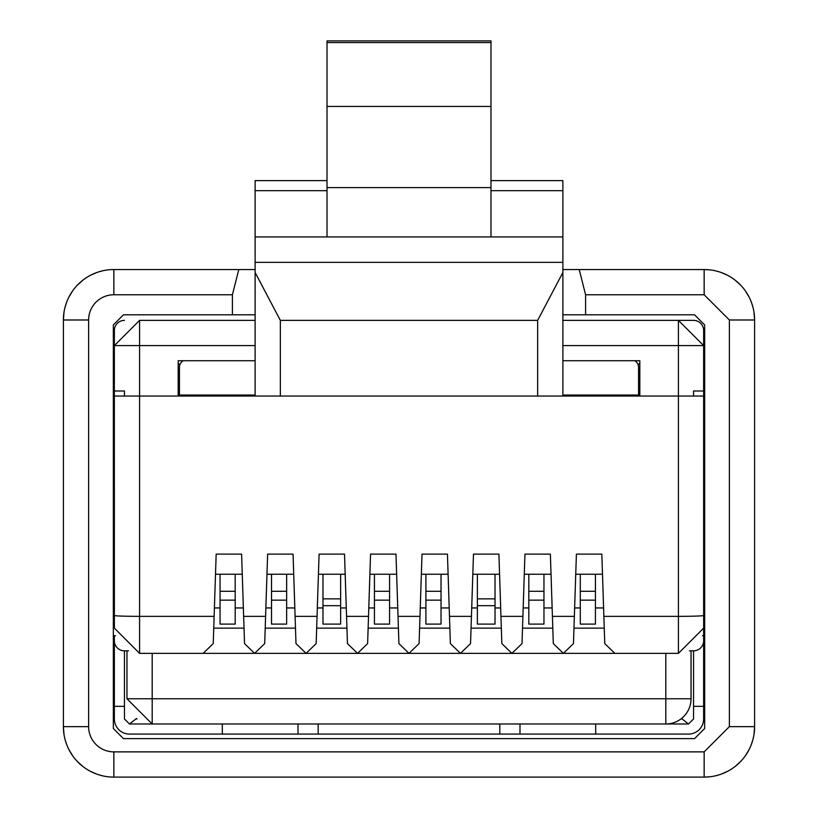 <?xml version="1.0" encoding="UTF-8"?>
<svg xmlns="http://www.w3.org/2000/svg" width="818" height="818" viewBox="0 0 818 818"><rect width="100%" height="100%" fill="white"/><g stroke="black" fill="none" stroke-linecap="round" stroke-linejoin="round"><path stroke-width="1.23" d="M562.886 314.818L694.564 314.818L704.656 324.91L704.656 728.531L694.564 738.623L123.436 738.623L113.344 728.531L113.344 324.91L123.436 314.818L232.414 314.818L232.414 294.766L238.795 269.541L255.114 269.541L255.114 262.343L255.114 272.496L280.339 320.349L280.339 396.045M490.984 236.934L490.984 187.619L327.016 187.619L327.016 236.934L562.886 236.934L562.886 269.541L579.205 269.541L585.586 294.766L704.155 294.766L729.38 319.991L729.38 726.65L704.155 751.875L113.845 751.875L113.845 777.1A50.45 50.45 0 0 1 63.395 726.65L88.62 726.65L88.62 319.991L63.395 319.991L63.395 726.65M528.827 600.156L528.827 624.093L543.96 624.093L543.96 600.156L528.827 600.156L528.827 574.236M528.827 591.302L543.96 591.302L543.96 574.236M543.96 591.302L543.96 600.156M543.96 607.948L552.14 607.948L551.035 574.236L524.277 574.236L523.172 607.948L528.827 607.948M522.906 616.353L500.943 616.353L501.843 643.592L511.925 653.357L522.007 643.592L524.941 554.123L550.371 554.123L552.406 616.353L574.359 616.353L576.404 554.123L601.833 554.123L603.868 616.353L678.419 616.353L678.419 396.045L562.886 396.045L562.886 272.496L537.651 320.37L280.339 320.37M562.886 396.045L114.356 396.045L114.356 330.452A10.092 10.092 90 0 1 124.448 320.37M114.356 396.045L114.377 628.132L139.581 653.357L203.15 653.357L213.232 643.592L216.167 554.123L241.596 554.123L243.641 616.353L265.594 616.353L267.629 554.123L293.059 554.123L295.094 616.353L317.057 616.353L319.092 554.123L344.521 554.123L346.556 616.353L368.519 616.353L370.554 554.123L395.984 554.123L398.018 616.353L419.982 616.353L422.016 554.123L447.446 554.123L449.481 616.353L471.444 616.353L473.479 554.123L498.908 554.123L500.943 616.353M574.359 616.353L573.469 643.592L563.387 653.357L553.305 643.592L552.406 616.353M580.289 607.948L574.635 607.948L575.739 574.236L602.498 574.236L603.592 607.948L595.422 607.948M477.364 607.948L471.71 607.948L472.814 574.236L499.573 574.236L500.677 607.948L495.023 607.948M425.902 607.948L420.248 607.948L421.352 574.236L448.111 574.236L449.215 607.948L441.035 607.948M374.439 607.948L368.785 607.948L369.889 574.236L396.648 574.236L397.752 607.948L389.572 607.948M319.092 554.123L318.427 574.236L345.186 574.236L346.29 607.948L340.636 607.948M322.977 607.948L317.323 607.948L318.427 574.236M271.515 607.948L265.86 607.948L266.965 574.236L293.723 574.236L294.828 607.948L286.648 607.948M220.052 607.948L214.408 607.948L215.502 574.236L242.261 574.236L243.365 607.948L235.185 607.948M603.868 616.353L604.768 643.592L614.85 653.357L678.419 653.357L703.644 628.132L703.644 396.045L678.419 396.045L678.419 345.595L562.886 345.595L562.886 360.728L639.819 360.728L639.819 396.045M178.181 396.045L178.181 360.728L255.114 360.728L255.114 345.595L139.581 345.595L139.581 616.353L214.132 616.353M220.052 574.236L220.052 624.093L235.185 624.093L235.185 574.236M286.648 591.302L271.515 591.302L271.515 624.093L286.648 624.093L286.648 574.236M389.572 591.302L374.439 591.302L374.439 624.093L389.572 624.093L389.572 574.236M441.035 591.302L425.902 591.302L425.902 624.093L441.035 624.093L441.035 574.236M595.422 591.302L580.289 591.302L580.289 624.093L595.422 624.093L595.422 574.236M449.481 616.353L450.381 643.592L460.462 653.357L470.544 643.592L471.444 616.353M398.018 616.353L398.918 643.592L409 653.357L419.082 643.592L419.982 616.353M346.556 616.353L347.456 643.592L357.538 653.357L367.619 643.592L368.519 616.353M295.094 616.353L295.993 643.592L306.075 653.357L316.157 643.592L317.057 616.353M243.641 616.353L244.531 643.592L254.613 653.357L264.695 643.592L265.594 616.353M255.114 320.37L139.581 320.37L114.356 345.595L114.356 391.004L124.448 391.004L124.448 396.045L126.054 396.045M678.419 396.045L693.552 396.045L693.552 391.004L703.644 391.004L703.644 330.452A10.092 10.092 90 0 0 693.552 320.37L562.886 320.37L678.419 320.37L703.644 345.595L678.408 345.595L678.419 320.37M179.439 396.045L179.439 367.282A7.567 7.567 0 0 1 183.232 360.728M638.561 396.045L638.561 367.282A7.567 7.567 0 0 0 634.768 360.728M220.052 591.302L235.185 591.302M271.515 591.302L271.515 574.236M374.439 591.302L374.439 574.236M425.902 591.302L425.902 574.236M580.289 591.302L580.289 574.236M164.306 653.357L152.189 653.357L152.189 698.766L665.811 698.766L665.811 653.357L152.189 653.357M255.114 395.033L179.439 395.033M255.114 396.045L255.114 272.496M562.886 272.496L562.886 262.343L255.114 262.343L255.114 180.614L327.016 180.614M562.886 236.934L562.886 180.614L490.984 180.614M638.561 395.033L562.886 395.033M495.023 605.688L495.023 624.093L477.364 624.093L477.364 605.688L495.023 605.688L495.023 574.236M477.364 605.688L477.364 574.236M340.636 605.688L340.636 624.093L322.977 624.093L322.977 605.688L340.636 605.688L340.636 574.236M322.977 605.688L322.977 574.236M327.016 190.676L255.114 190.676M327.016 236.934L255.114 236.934M507.385 262.343L310.615 262.343M197.097 723.991L222.322 723.991L222.322 734.083L298.008 734.083L298.008 723.991L318.182 723.991L318.182 734.083L499.818 734.083L499.818 723.991L519.992 723.991L519.992 734.083L688.511 734.083A15.133 15.133 -90 0 0 703.644 718.94L703.644 706.333L693.552 706.333L693.552 718.94L688.511 723.991L152.189 723.991L126.964 698.766L126.964 650.831M562.886 190.676L490.984 190.676M691.036 698.766L665.811 698.766L665.811 723.991A25.225 25.225 0 0 0 691.036 698.766L691.036 650.831M595.678 734.083L595.678 723.991L620.903 723.991M638.071 364.613L639.819 363.427M178.181 363.427L179.929 364.613M477.364 598.868L495.023 598.868M322.977 598.868L340.636 598.868M490.984 187.619L490.984 42.577L327.016 42.577L327.016 40.9L490.984 40.9L490.984 42.577M327.016 187.619L327.016 42.577M490.984 106.442L327.016 106.442M126.964 698.766L152.189 698.766L152.189 723.991L129.489 723.991L124.448 718.94L124.448 650.831A10.092 10.092 -90 0 1 114.356 640.739L114.356 718.94A15.133 15.133 -90 0 0 129.489 734.083L222.322 734.083M519.992 734.083L499.818 734.083M318.182 734.083L298.008 734.083M136.483 718.501L129.489 723.991M688.511 723.991L681.517 718.501M693.552 706.333L693.552 650.831A10.092 10.092 -18.9 0 0 703.644 640.739L703.644 615.473A25.225 0.879 180 0 1 678.419 616.353L678.419 653.357M703.644 706.333L703.644 635.698L702.488 635.698M703.644 401.086L703.644 391.004M114.356 706.333L124.448 706.333M115.563 635.698L114.356 635.698L114.356 640.739M693.552 650.831L689.421 650.831M128.61 650.831L124.448 650.831M63.395 710.883L63.395 620.934M63.395 425.564L63.395 335.748M754.605 335.758L754.605 425.595M754.605 621.046L754.605 710.883M108.007 776.763A50.45 50.45 0 0 1 102.802 775.873L99.336 774.963A50.45 50.45 0 0 1 96.34 773.961L90.542 771.394A50.45 50.45 0 0 1 82.792 766.405L77.219 761.343A50.45 50.45 0 0 1 72.475 755.515L68.968 749.687A50.45 50.45 0 0 1 66.79 744.84L65.195 739.993A50.45 50.45 0 0 1 64.019 734.554L63.395 726.803M108.007 269.879A50.45 50.45 0 0 0 102.802 270.768L99.336 271.678A50.45 50.45 0 0 0 96.34 272.68L90.542 275.247A50.45 50.45 0 0 0 82.792 280.237L77.219 285.298A50.45 50.45 0 0 0 72.475 291.126L68.968 296.954A50.45 50.45 0 0 0 66.79 301.801L65.195 306.648A50.45 50.45 0 0 0 64.019 312.087L63.395 319.838M754.605 726.803L753.981 734.554M752.805 739.993L751.21 744.84M749.032 749.687L745.525 755.525M740.76 761.364L735.126 766.476M727.386 771.435L721.343 774.084M718.633 774.973L715.464 775.812M710.034 776.752L704.727 777.1M754.605 319.838L753.981 312.087M752.805 306.648L751.21 301.801M749.032 296.954L745.525 291.116M740.76 285.277L735.126 280.165M727.386 275.206L721.343 272.558M718.633 271.668L715.464 270.83M710.034 269.889L704.727 269.541M681.537 777.1L576.833 777.1M328.591 777.1L160.952 777.1M681.537 269.541L576.833 269.541M255.114 269.541L160.952 269.541M113.845 777.1L704.155 777.1A50.45 50.45 0 0 0 754.605 726.65L754.605 319.991A50.45 50.45 0 0 0 704.155 269.541L579.205 269.541M238.795 269.541L113.845 269.541A50.45 50.45 0 0 0 63.395 319.991M585.586 314.818L585.586 294.766M232.414 314.818L255.114 314.818M113.344 728.531L113.344 324.91M139.581 653.357L139.581 616.353A25.225 0.879 0 0 1 114.356 615.473M235.185 600.156L220.052 600.156M286.648 600.156L271.515 600.156M389.572 600.156L374.439 600.156M441.035 600.156L425.902 600.156M595.422 600.156L580.289 600.156M114.356 345.595L139.581 345.595L139.581 320.37M537.651 396.045L537.651 320.37M703.644 628.132L703.644 615.473M604.257 628.132L573.98 628.132M552.794 628.132L522.518 628.132M501.332 628.132L471.056 628.132M449.869 628.132L419.593 628.132M398.407 628.132L368.131 628.132M346.944 628.132L316.668 628.132M295.482 628.132L265.206 628.132M244.02 628.132L213.743 628.132M135.911 718.94L137.056 718.94M680.944 718.94L682.089 718.94M754.605 726.65L729.38 726.65M754.605 319.991L729.38 319.991M88.62 726.65A25.225 25.225 0 0 0 113.845 751.875M232.414 294.766L113.845 294.766A25.225 25.225 0 0 0 88.62 319.991M113.845 294.766L113.845 269.541M704.155 751.875L704.155 777.1M704.155 294.766L704.155 269.541"/></g></svg>
